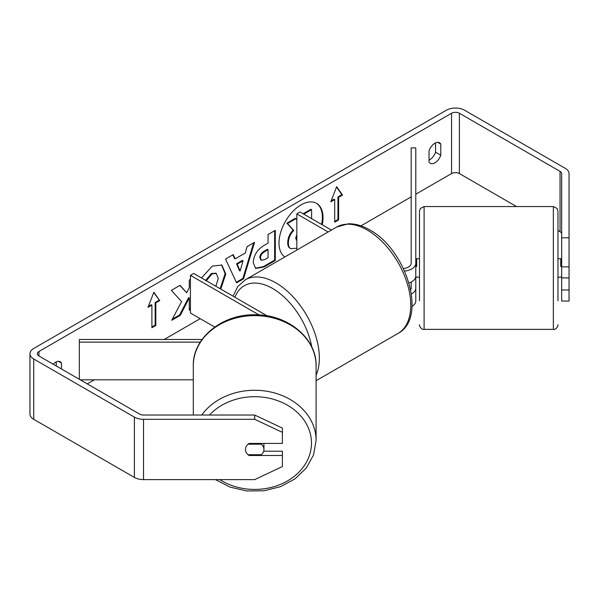 <?xml version="1.0" encoding="UTF-8"?>
<svg xmlns="http://www.w3.org/2000/svg" width="599" height="599" viewBox="0 0 599 599"><rect width="100%" height="100%" fill="white"/><g stroke="black" fill="none" stroke-linecap="round" stroke-linejoin="round"><path stroke-width="0.9" d="M411.393 293.989A13.852 7.997 0 0 0 415.788 288.149L415.788 277.045M415.788 288.149L415.788 300.96A13.852 7.997 180 0 1 412.022 306.441M403.419 268.532A9.232 5.331 180 0 0 411.176 263.268L411.176 147.878L415.788 147.878L415.788 276.087A13.852 7.997 180 0 1 408.967 282.975M415.788 263.268A13.852 7.997 180 0 1 404.61 271.115M410.674 289.864A9.232 5.331 0 0 0 411.176 288.149L411.176 282.047M331.404 230.083L300.099 212.009L296.834 213.895L296.834 250.045M328.14 231.97L296.834 213.895M202.08 339.461L79.345 339.461L79.345 342.126L200.283 342.126M79.345 342.126L79.345 379.309M80.229 379.818L193.297 379.818M214.719 327.054L190.422 313.022L190.422 275.33L258.978 314.917M267.117 315.845L193.679 273.444L190.422 275.33M193.297 415.04L193.297 365.772A61.398 50.129 -0 0 1 254.695 315.636A61.398 50.129 -0 0 1 316.092 365.772L316.092 440.392A61.398 50.129 180 0 0 270.785 392.016A61.398 50.129 180 0 0 201.728 415.04M263.927 443.425L263.927 449.452A9.232 7.54 -0 0 1 261.291 454.731L248.098 454.731A9.232 7.54 -0 0 1 245.463 449.452L245.463 449.452A9.232 7.54 -0 0 1 248.098 444.181L261.291 444.181A9.232 7.54 -0 0 1 263.927 449.452M261.291 444.181L261.291 443.425M321.596 224.423A31.141 17.977 120 0 0 316.257 203.173M322.247 224.797A31.141 17.977 120 0 0 316.586 203.361A31.141 17.977 120 0 0 301.012 204.903A31.141 17.977 120 0 0 280.826 231.82A31.141 17.977 120 0 0 284.877 256.941M516.555 206.565L459.388 173.568A5.541 3.197 0 0 0 451.556 173.568L415.788 194.211M411.176 196.876L360.972 225.86M200.208 318.675L164.216 339.461M94.313 379.818L87.267 383.884M561.667 237.81L569.05 237.81L569.05 266.862L561.667 266.862L561.667 173.628A5.541 3.197 0 0 0 560.043 171.366L459.388 113.256A5.541 3.197 0 0 0 451.556 113.256L38.957 351.471A5.541 3.197 0 0 0 37.333 353.732A5.541 3.197 0 0 0 38.957 355.993L139.612 414.104A5.541 3.197 0 0 0 143.528 415.04L254.695 415.04L282.391 428.098L282.391 432.358L254.695 419.3L254.695 415.04M190.422 279.344L189.284 279.995L189.284 287.797L186.633 292.724L180.067 285.319L171.374 290.335L181.602 301.619L171.711 320.293L180.292 315.344L189.284 297.92L189.284 310.155L190.422 309.496M235.137 258.873L245.261 253.033L247.095 246.616L254.568 242.303L243.516 278.864L236.583 282.87L225.538 259.067L233.251 254.612L235.137 258.873L234.486 258.498L232.861 254.837M429.034 150.866A9.232 5.331 -60 0 1 439.524 142.764A9.232 5.331 -60 0 1 440.782 144.082L440.782 155.178A9.232 5.331 -60 0 1 434.911 162.823A9.232 5.331 -60 0 1 430.292 163.28A9.232 5.331 -60 0 1 429.034 161.962L429.034 150.866M61.48 368.991L61.48 363.069A9.232 5.331 120 0 0 60.222 361.751A9.232 5.331 120 0 0 53.146 364.185M147.983 307.369L153.861 292.222L159.738 300.586L155.815 302.847L155.815 325.459L151.899 327.72L151.899 305.108L147.983 307.369M338.615 197.311L342.531 195.049L336.653 186.686L330.783 201.833L334.699 199.572L334.699 222.184L338.615 219.923L338.615 197.311L337.963 196.929L337.963 219.548L338.615 219.923M253.25 262.624L253.25 262.542C253.744 255.077 257.488 249.296 264.481 245.201L268.06 243.134L268.06 234.516L275.293 230.338L275.293 260.49L264.107 266.952L255.646 268.457L253.25 262.624M201.511 277.966L212.293 266.106L221.885 265.065L225.763 274.013L220.799 289.1M215.85 286.247L218.298 278.408L216.276 273.421L212.068 273.863L206.176 280.931M435.563 142.884L435.563 152.161A9.232 5.331 -60 0 1 429.685 159.806A9.232 5.331 -60 0 1 429.034 160.143M569.05 237.81L569.05 173.628A12.923 7.465 0 0 0 565.261 168.349L464.614 110.238A12.923 7.465 0 0 0 446.33 110.238L33.739 348.453A12.923 7.465 0 0 0 29.95 353.732A12.923 7.465 0 0 0 33.739 359.003L134.386 417.114A12.923 7.465 0 0 0 143.528 419.3L254.695 419.3M56.261 365.982L56.261 361.871M561.667 233.939A5.541 3.197 0 0 0 560.043 231.678L557.969 230.48M29.95 353.732L29.95 414.036A12.923 7.465 0 0 0 33.739 419.315L134.386 477.425A12.923 7.465 0 0 0 143.528 479.612L254.695 479.612L282.391 466.554L282.391 455.487L249.154 455.487A9.232 7.54 -0 0 1 245.463 449.452A9.232 7.54 -0 0 1 249.154 443.425L282.391 443.425L282.391 432.358M263.672 451.219L282.391 451.219L282.391 455.487M561.667 277.929L561.667 301.05L569.05 301.05L569.05 277.929L561.667 277.929L561.667 266.862M561.667 289.983L569.05 289.983M569.05 266.862L569.05 277.929M440.782 144.082L437.757 142.33M440.782 155.178L435.563 152.161M249.154 454.731L249.154 455.487M61.48 363.069L58.455 361.324M296.834 248.218L290.755 248.667L290.043 248.263C288.508 247.432 287.73 245.53 287.73 242.565L287.73 242.475C287.894 237.773 289.691 233.647 293.113 230.091L286.869 223.157L287.52 223.532L295.891 218.702L296.834 219.788M295.891 218.702L295.24 218.321L286.869 223.157M303.686 214.083L303.686 213.446L310.941 209.261L311.592 209.635L311.592 218.65M290.695 248.637C289.16 247.806 288.389 245.904 288.381 242.939L288.381 242.857C288.546 238.155 290.343 234.022 293.765 230.465L287.52 223.532M290.043 248.263L290.56 248.563M303.686 213.446L304.344 213.821L311.592 209.635M304.344 214.457L304.344 213.821M293.113 230.091L293.765 230.465M153.718 292.582L159.738 300.586M159.079 300.204L155.163 302.465L155.815 302.847M155.163 302.465L155.163 325.085L155.815 325.459M151.899 326.972L155.163 325.085M148.357 306.396L151.248 304.734L151.899 305.108M337.963 219.548L334.699 221.435M331.157 200.86L334.047 199.19L334.699 199.572M337.963 196.929L341.879 194.668L342.531 195.049M341.879 194.668L336.518 187.045M253.639 242.842L242.865 278.49L243.516 278.864M242.865 278.49L236.313 282.271M243.037 260.782L242.385 260.4L236.56 263.762L239.458 270.613L240.109 270.988L243.037 260.782L237.211 264.137L240.109 270.988M236.56 263.762L237.211 264.137M274.642 230.712L274.642 260.116L275.293 260.49M274.642 260.116L263.455 266.577L255.331 268.255M268.06 249.678L267.409 249.304L263.972 251.281C261.306 252.943 259.929 255.047 259.831 257.592L260.707 259.884L261.359 260.258L264.668 259.607L268.06 257.652L268.06 249.678L264.631 251.662C261.958 253.325 260.58 255.429 260.483 257.974L261.359 260.258M179.857 285.438L186.633 292.724M189.284 309.398L190.422 308.74M172.287 319.207L179.64 314.962L188.633 297.538L189.284 297.92M179.64 314.962L180.292 315.344M221.555 264.885L225.112 273.638L220.14 288.725M215.939 273.256L211.417 273.488L205.524 280.549M296.834 234.711L295.666 238.125L296.834 240.319M296.161 239.937L296.834 239.967M553.356 206.565L424.099 206.565L424.099 329.36L553.356 329.36L553.356 206.565L557.092 208.467L557.969 211.185L557.969 300.743M419.48 300.743L419.48 211.185L420.386 208.445L424.099 206.565M561.667 266.495L560.739 266.495L560.739 258.731L557.969 258.731M560.739 258.88L561.667 258.88M560.739 277.045L561.667 277.045M416.709 258.88L415.788 258.88M419.48 258.731L416.709 258.731L416.709 266.495L415.788 266.495M416.709 277.045L415.691 277.045M209.463 415.04A56.778 46.363 -0 0 1 272.8 399.121A56.778 46.363 -0 0 1 311.473 443.058A56.778 46.363 -0 0 1 279.598 484.726A56.778 46.363 -0 0 1 219.766 479.612M451.556 113.256L451.556 173.568M38.957 351.471L38.957 355.993M143.528 419.3L143.528 479.612M459.388 113.256L459.388 173.568M560.043 171.366L560.043 231.678M33.739 359.003L33.739 419.315M134.386 417.114L134.386 477.425M287.73 242.565L288.381 242.939M287.73 242.475L288.381 242.857M263.455 266.577L264.107 266.952M259.831 257.682L260.483 258.057M263.972 251.281L264.631 251.662M259.831 257.592L260.483 257.974M225.112 273.548L225.763 273.93M225.112 273.638L225.763 274.013M211.417 273.488L212.068 273.863M398.036 333.403A61.398 35.446 -120 0 0 407.447 284.203A61.398 35.446 -120 0 0 367.337 230.098A61.398 35.446 -120 0 0 336.638 227.058L348.333 223.801C355.267 223.629 362.373 225.651 369.65 229.874C406.122 249.229 427.873 317.912 398.036 333.403L316.092 380.709M336.638 227.058L245.246 279.83A61.398 35.446 60 0 1 275.944 282.87A61.398 35.446 60 0 1 316.092 375.251M311.787 346.993A56.778 32.78 -120 0 0 272.68 288.523A56.778 32.78 -120 0 0 234.943 297.269M215.43 479.612L230.136 487.129L246.751 490.948L263.987 490.783L280.497 486.665L295 478.878L306.344 467.984L313.591 454.806L316.092 440.392M193.297 365.772C192.526 337.709 223.008 313.524 255.9 314.797C287.947 314.64 316.804 338.457 316.092 365.772M290.096 248.293L290.755 248.667M216.276 273.421L215.625 273.047M557.969 277.195L560.739 277.195M416.709 277.195L419.48 277.195M424.099 329.36C421.052 330.094 418.963 324.928 419.48 324.748M553.356 329.36C556.441 330.109 558.508 324.823 557.969 324.748M245.246 279.83L237.766 286.569L233.056 296.176"/></g></svg>
